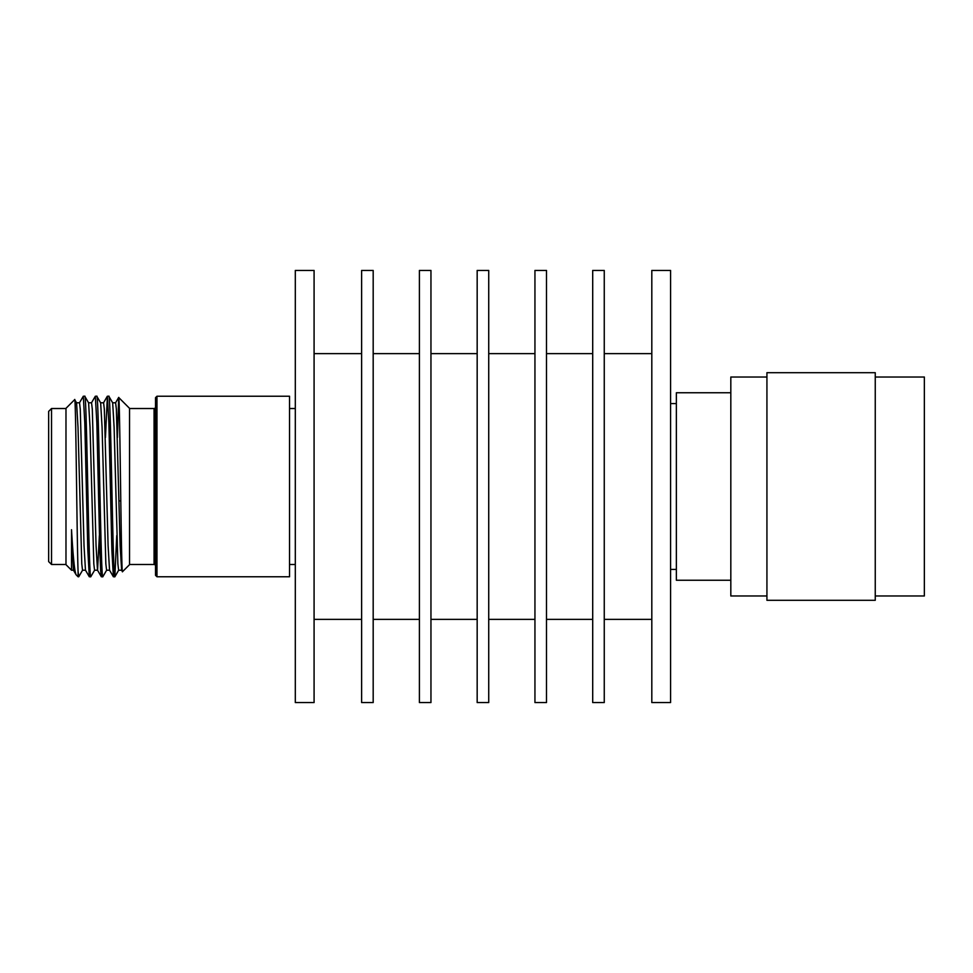 <?xml version="1.0" encoding="UTF-8"?>
<svg xmlns="http://www.w3.org/2000/svg" width="973" height="973" viewBox="0 0 973 973"><rect width="100%" height="100%" fill="white"/><g stroke="black" fill="none" stroke-linecap="round" stroke-linejoin="round"><path stroke-width="1.46" d="M295.306 408.514L289.528 408.514M295.306 564.486L289.528 564.486M155.522 575.323L155.522 397.677L156.969 396.23L156.969 576.77L155.522 575.323M120.786 500.888L118.949 500.9M48.65 561.603L48.65 411.397L51.533 408.514L51.533 564.486L48.65 561.603M155.522 407.067A1.447 1.447 0 0 1 154.075 408.514L129.531 408.514M155.522 565.933A1.447 1.447 0 0 0 154.075 564.486L129.531 564.486M65.982 408.514L51.533 408.514M65.982 564.486L51.533 564.486M108.83 396.23L107.371 396.23L108.879 422.829L111.883 550.353L113.379 576.77L114.85 576.77C112.844 582.341 110.837 390.659 108.83 396.23L112.673 402.846L114.109 427.305L117.879 563.841L118.633 570.214L121.637 570.214L122.099 567.673M100.572 402.786L103.588 402.786L104.33 409.159L108.1 545.695L109.535 570.154L113.379 576.77M96.789 396.23L95.33 396.23L96.838 422.683L99.842 550.231L100.645 570.652L101.35 576.77L102.81 576.77C100.803 582.341 98.796 390.659 96.789 396.23L100.645 402.846L102.08 427.305L105.838 563.841L106.592 570.214L109.596 570.214M88.543 402.786L91.547 402.786L92.301 409.159L96.059 545.695L97.495 570.154L101.35 576.77M84.76 396.23L83.301 396.23L84.797 422.671L87.777 549.161L89.309 576.77L90.769 576.77C88.774 582.341 86.767 390.659 84.76 396.23L88.604 402.846L90.039 427.305L93.809 563.841L94.551 570.214L97.568 570.214L99.368 535.6M76.502 402.786L79.518 402.786L80.26 409.159L84.031 545.695L85.466 570.154L89.309 576.77M114.85 576.77L116.748 535.6M102.81 576.77L106.665 570.154M105.461 437.4L107.371 396.23M90.769 576.77L94.624 570.154M91.474 402.846L95.33 396.23M78.74 576.77L78.083 576.77L78.083 571.504L78.74 576.77L82.596 570.154M79.445 402.846L83.301 396.23M73.498 570.214L71.528 570.214L65.982 564.668L65.982 408.332L74.678 399.635C75.845 393.323 76.964 543.615 78.083 571.504M71.528 570.214L71.528 529.726C73.109 557.359 74.666 572.404 76.174 574.861L78.083 576.77M71.528 529.726L73.425 570.154L76.174 574.861M85.527 570.214L82.523 570.214L81.768 563.841L78.01 427.305L76.575 402.846L74.678 399.635M129.531 408.332L129.531 564.668L122.489 571.698C121.199 577.804 119.922 392.739 118.682 397.483L129.531 408.332M156.969 396.23L289.528 396.23L289.528 576.77L156.969 576.77M117.478 437.4L118.682 397.483M112.613 402.786L115.617 402.786L116.371 409.159L120.129 545.695L121.637 570.214M670.579 569.424L676.357 569.424M670.579 403.576L676.357 403.576M875.25 377.025L924.35 377.025L924.35 595.975L875.25 595.975M766.931 377.025L730.82 377.025L730.82 595.975L766.931 595.975M766.931 600.305L766.931 372.695L875.25 372.695L875.25 600.305L766.931 600.305M730.82 392.764L676.357 392.764L676.357 580.236L730.82 580.236M314.084 702.567L314.084 270.433L295.306 270.433L295.306 702.567L314.084 702.567M373.182 702.567L373.182 270.433L361.628 270.433L361.628 702.567L373.182 702.567M430.954 702.567L430.954 270.433L419.399 270.433L419.399 702.567L430.954 702.567M488.726 702.567L488.726 270.433L477.171 270.433L477.171 702.567L488.726 702.567M546.498 702.567L546.498 270.433L534.943 270.433L534.943 702.567L546.498 702.567M604.257 702.567L604.257 270.433L592.703 270.433L592.703 702.567L604.257 702.567M670.579 702.567L670.579 270.433L651.813 270.433L651.813 702.567L670.579 702.567M154.075 564.486L154.075 408.514M118.694 570.154L114.911 576.709M103.515 402.846L107.298 396.291M115.544 402.846L118.633 397.507M121.564 570.154L122.452 571.686M361.628 619.375L314.084 619.375M419.399 619.375L373.182 619.375M477.171 619.375L430.954 619.375M534.943 619.375L488.726 619.375M592.703 619.375L546.498 619.375M651.813 619.375L604.257 619.375M651.813 353.625L604.257 353.625M592.703 353.625L546.498 353.625M534.943 353.625L488.726 353.625M477.171 353.625L430.954 353.625M419.399 353.625L373.182 353.625M361.628 353.625L314.084 353.625"/></g></svg>
